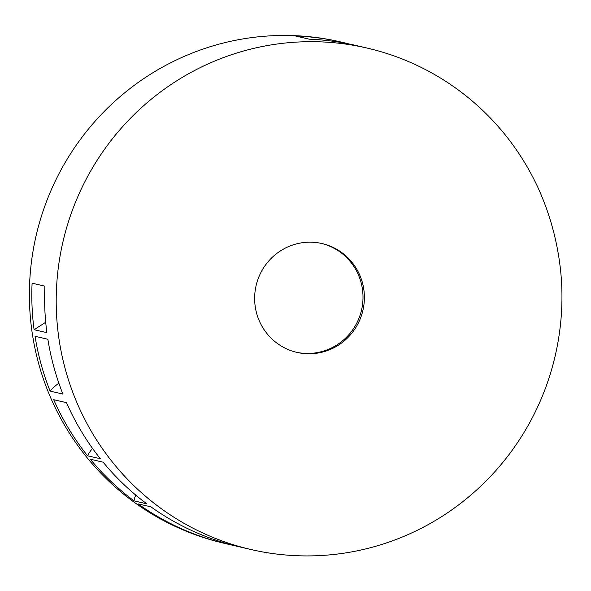<?xml version="1.0" encoding="UTF-8"?>
<svg xmlns="http://www.w3.org/2000/svg" width="591" height="591" viewBox="0 0 591 591"><rect width="100%" height="100%" fill="white"/><g stroke="black" fill="none" stroke-linecap="round" stroke-linejoin="round"><path stroke-width="0.89" d="M531.309 419.647A257.358 252.63 103.1 0 0 561.45 280.437A265.987 261.096 103.1 0 0 537.027 185.589A257.358 252.63 103.1 0 0 367.262 48.1A257.358 252.63 103.1 0 0 62.986 241.682A257.358 252.63 103.1 0 0 250.894 549.497A257.358 252.63 103.1 0 0 531.309 419.647M44.886 286.155A257.358 252.63 103.1 0 0 46.896 332.674L34.093 329.704A257.358 252.63 -76.9 0 1 32.091 283.185L44.886 286.155M47.864 339.256A257.358 252.63 103.1 0 0 62.905 394.071L50.102 391.102A257.358 252.63 -76.9 0 1 35.061 336.286L47.864 339.256M45.721 322.258L34.093 329.704M87.512 455.764A257.358 252.63 -76.9 0 1 53.7 399.693L66.502 402.663A257.358 252.63 103.1 0 0 100.315 458.734L87.512 455.764A44.465 43.645 -76.9 0 1 92.514 448.384M133.994 500.865A257.358 252.63 -76.9 0 1 90.305 459.214L103.107 462.184A257.358 252.63 103.1 0 0 146.797 503.835L133.994 500.865A18.616 18.277 -76.9 0 1 135.812 495.155M217.119 541.467A257.358 252.63 -76.9 0 1 138.124 503.879L150.927 506.849A257.358 252.63 103.1 0 0 229.921 544.437L217.119 541.467L217.488 540.684M50.102 391.102A43.69 42.892 -76.9 0 1 58.878 383.227M321.452 243.426A55.849 54.823 -76.9 0 1 361.537 310.053A55.849 54.823 -76.9 0 1 296.202 352.214M367.262 48.1L355.723 45.426A257.358 252.63 103.1 0 0 309.322 39.191L295.434 35.97A257.358 252.63 -76.9 0 1 341.834 42.197L340.453 41.88A257.358 252.63 103.1 0 0 36.169 235.462A257.358 252.63 103.1 0 0 224.078 543.277L250.894 549.497M261.296 271.757A55.849 54.823 103.1 0 0 296.889 352.384A55.849 54.823 103.1 0 0 357.74 324.2A55.849 54.823 103.1 0 0 322.139 243.581A55.849 54.823 103.1 0 0 261.296 271.757M341.834 42.197A257.358 252.63 -76.9 0 1 348.756 43.911"/></g></svg>
